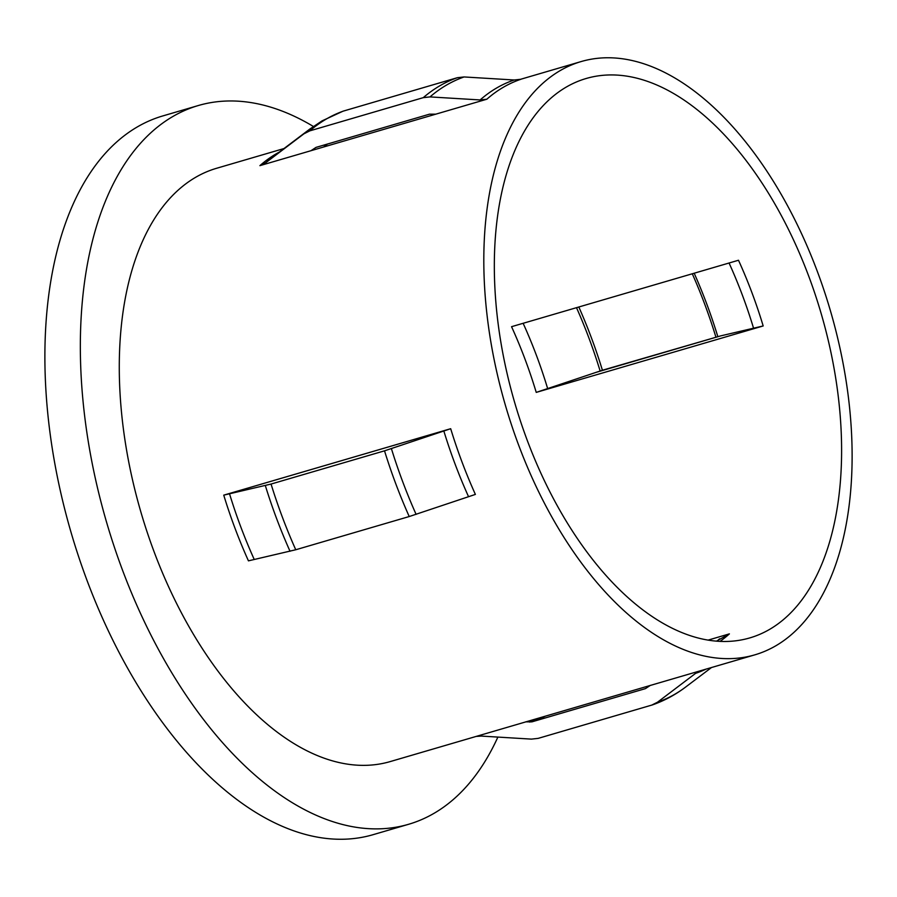 <?xml version="1.0" encoding="UTF-8"?>
<svg xmlns="http://www.w3.org/2000/svg" width="897" height="897" viewBox="0 0 897 897"><rect width="100%" height="100%" fill="white"/><g stroke="black" fill="none" stroke-linecap="round" stroke-linejoin="round"><path stroke-width="1.35" d="M769.839 629.246A291.424 159.576 -106.3 0 1 749.836 637.902A291.424 159.576 -106.3 0 1 520.731 421.938A291.424 159.576 -106.3 0 1 566.085 87.177A291.424 159.576 -106.3 0 1 586.089 78.521A291.424 159.576 -106.3 0 1 815.205 294.485A291.424 159.576 -106.3 0 1 769.839 629.246M595.911 372.412L720.672 335.882L763.179 325.959L536.238 392.393L602.414 370.248L720.672 335.882M559.919 70.751A309.095 169.253 -106.3 0 1 581.121 61.568A309.095 169.253 -106.3 0 1 824.119 290.617A309.095 169.253 -106.3 0 1 776.017 645.672A309.095 169.253 -106.3 0 1 754.803 654.855A309.095 169.253 -106.3 0 1 511.806 425.795A309.095 169.253 -106.3 0 1 559.919 70.751M754.803 654.855L390.273 761.564A309.095 169.253 -106.3 0 1 147.276 532.504A309.095 169.253 -106.3 0 1 195.389 177.46A309.095 169.253 -106.3 0 1 216.603 168.277L284.013 148.543M497.88 737.076A374.441 205.032 -106.3 0 1 434.327 813.153A374.441 205.032 -106.3 0 1 408.64 824.276A374.441 205.032 -106.3 0 1 114.255 546.8A374.441 205.032 -106.3 0 1 172.549 116.677A374.441 205.032 -106.3 0 1 198.237 105.554A374.441 205.032 -106.3 0 1 313.378 126.466M408.64 824.276L373.174 834.659A374.441 205.032 -106.3 0 1 78.801 557.172A374.441 205.032 -106.3 0 1 137.084 127.06A374.441 205.032 -106.3 0 1 162.783 115.937L198.237 105.554M486.836 99.219A309.095 169.253 -106.3 0 1 503.183 87.357A309.095 169.253 -106.3 0 1 520.933 79.261L514.205 79.99L464.085 76.951L457.369 77.691L342.99 111.194L322.057 120.882L309.745 129.112A327.327 179.232 -106.3 0 0 303.915 133.821L265.781 162.693L259.895 165.653L310.99 150.696L316.013 147.388L429.484 114.177L435.751 114.177L486.836 99.219L480.119 99.948L429.988 96.91L423.272 97.65A328.515 179.893 -106.3 0 1 439.653 85.899A328.515 179.893 -106.3 0 1 457.369 77.691M303.915 133.821L309.801 130.861L423.272 97.65M476.161 736.415L481.308 736.078L531.428 739.117L538.155 738.377L652.523 704.874C664.419 700.692 675.497 694.727 685.768 686.956A327.327 179.232 -106.3 0 1 657.512 702.205L695.635 673.333L699.996 670.9M650.437 685.33L645.403 688.638L531.932 721.85L525.664 721.85M708.148 640.099L729.396 633.876L716.524 641.131M399.602 443.656L274.841 480.187L450.686 428.71L384.521 450.832L271.051 484.055L223.745 495.144L274.841 480.187M323.615 146.996L327.562 144.002M651.626 705.165L657.512 702.205M223.745 495.144A309.095 169.253 -106.3 0 0 248.447 560.849L295.752 549.76L409.223 516.537L475.388 494.415A309.095 169.253 -106.3 0 1 450.686 428.71M310.99 150.696L435.751 114.177M536.238 392.393A291.424 159.576 -106.3 0 0 511.548 326.687L738.489 260.253A291.424 159.576 -106.3 0 1 763.179 325.959M259.895 165.653A309.095 169.253 -106.3 0 1 276.242 153.791A309.095 169.253 -106.3 0 1 279.438 151.997M480.119 99.948A310.284 169.903 -106.3 0 1 496.456 88.097A310.284 169.903 -106.3 0 1 514.205 79.99M429.988 96.91A327.327 179.232 -106.3 0 1 446.37 85.159A327.327 179.232 -106.3 0 1 464.085 76.951M309.801 130.861A328.515 179.893 -106.3 0 1 326.183 119.11A328.515 179.893 -106.3 0 1 343.899 110.903M719.596 638.81A293.409 160.664 -106.3 0 1 716.882 641.164M541.07 717.421A310.463 170.004 -106.3 0 1 529.701 722.096M729.396 633.876A291.424 159.576 -106.3 0 1 720.056 641.366M694.177 273.215A310.463 170.004 -106.3 0 1 717.802 336.532M692.282 273.776A310.855 170.217 -106.3 0 1 715.884 337.037M578.812 306.987A310.855 170.217 -106.3 0 1 602.414 370.248M576.502 307.671A310.463 170.004 -106.3 0 1 600.127 370.977M729.059 263.012A293.409 160.664 -106.3 0 1 753.637 328.47M523.13 323.29A293.409 160.664 -106.3 0 1 547.708 388.749M706.029 669.128A310.284 169.903 -106.3 0 1 695.635 673.333M545.253 716.198A310.855 170.217 -106.3 0 1 531.932 721.85M265.781 162.693A310.284 169.903 -106.3 0 1 272.127 157.513L309.745 129.112M254.176 559.336A310.284 169.903 -106.3 0 1 229.475 493.63M290.023 551.263A327.327 179.232 -106.3 0 1 265.321 485.557M295.752 549.76A328.515 179.893 -106.3 0 1 271.051 484.055M409.223 516.537A328.515 179.893 -106.3 0 1 384.521 450.832M416.096 514.362A327.327 179.232 -106.3 0 1 391.406 448.657M468.503 496.59A310.284 169.903 -106.3 0 1 443.802 430.885M581.121 61.568L519.352 79.654M711.5 667.525L685.768 686.956"/></g></svg>
